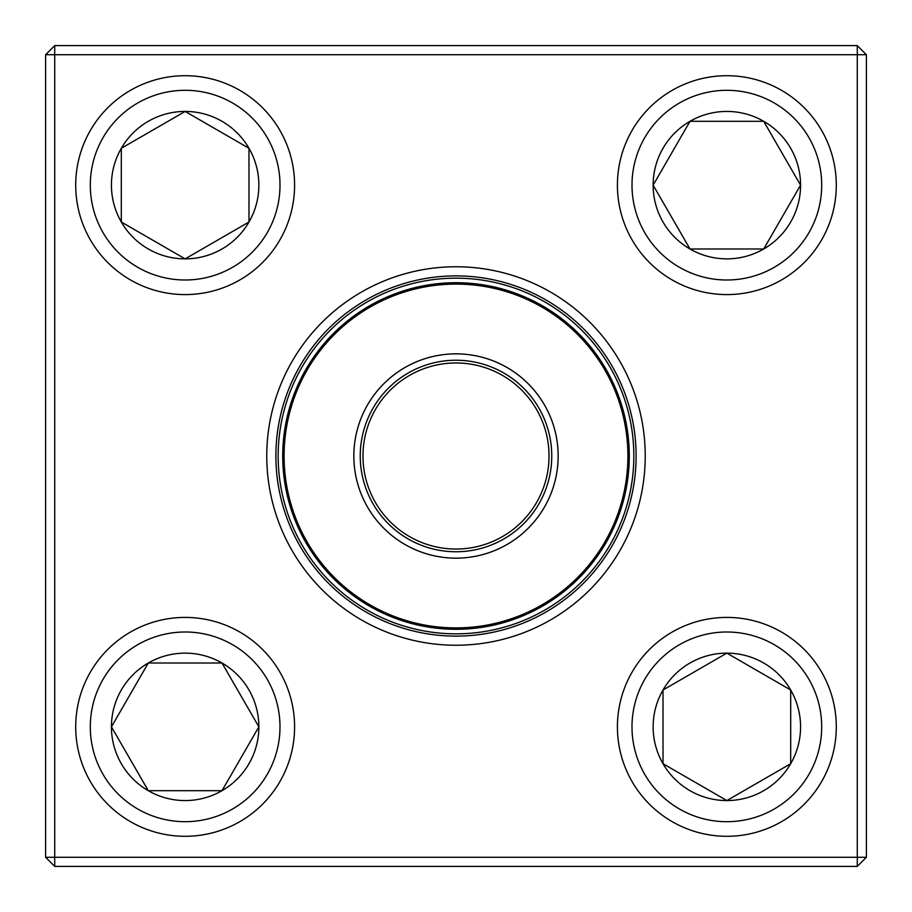 <?xml version="1.0" encoding="UTF-8"?>
<svg xmlns="http://www.w3.org/2000/svg" width="912" height="912" viewBox="0 0 912 912"><rect width="100%" height="100%" fill="white"/><g stroke="black" fill="none" stroke-linecap="round" stroke-linejoin="round"><path stroke-width="1.37" d="M54.72 45.6L857.28 45.6L866.4 54.72L866.4 857.28L857.28 857.28L857.28 54.72L54.72 54.72L54.72 857.28L857.28 857.28L857.28 866.4L54.72 866.4L54.72 857.28L45.6 857.28L45.6 54.72L54.72 45.6L54.72 54.72L45.6 54.72M266.76 456A189.24 189.24 0 0 1 550.62 292.114A189.24 189.24 0 0 1 550.62 619.886A189.24 189.24 0 0 1 266.76 456M275.88 456A180.12 180.12 0 0 0 546.06 611.986A180.12 180.12 0 0 0 546.06 300.014A180.12 180.12 0 0 0 275.88 456M857.28 866.4L866.4 857.28M857.28 45.6L857.28 54.72L866.4 54.72M45.6 857.28L54.72 866.4M111.435 726.853A73.712 73.712 0 0 1 222.004 663.013A73.712 73.712 0 0 1 222.004 790.693A73.712 73.712 0 0 1 111.435 726.853L148.291 663.013L222.004 663.013L258.871 726.853L222.004 790.693L148.291 790.693L111.435 726.853L148.291 790.693L222.004 790.693L258.871 726.853L222.004 663.013L148.291 663.013L111.435 726.853M294.587 726.853A109.44 109.44 0 0 0 185.147 617.413A109.44 109.44 0 0 0 75.707 726.853A109.44 109.44 0 0 1 185.147 617.413A109.44 109.44 0 0 1 294.587 726.853A109.44 109.44 0 0 1 130.427 821.632A109.44 109.44 0 0 1 130.427 632.073A109.44 109.44 0 0 1 294.587 726.853A109.44 109.44 0 0 1 130.427 821.632A109.44 109.44 0 0 1 130.427 632.073A109.44 109.44 0 0 1 294.587 726.853M726.853 800.565A73.712 73.712 0 0 1 663.013 689.996A73.712 73.712 0 0 1 790.693 689.996A73.712 73.712 0 0 1 726.853 800.565L663.013 763.709L663.013 689.996L726.853 653.129L790.693 689.996L790.693 763.709L726.853 800.565L790.693 763.709L790.693 689.996L726.853 653.129L663.013 689.996L663.013 763.709L726.853 800.565M726.853 617.413A109.44 109.44 0 0 0 617.413 726.853A109.44 109.44 0 0 0 726.853 836.293A109.44 109.44 0 0 1 617.413 726.853A109.44 109.44 0 0 1 726.853 617.413A109.44 109.44 0 0 1 821.632 781.573A109.44 109.44 0 0 1 632.073 781.573A109.44 109.44 0 0 1 726.853 617.413A109.44 109.44 0 0 1 821.632 781.573A109.44 109.44 0 0 1 632.073 781.573A109.44 109.44 0 0 1 726.853 617.413M800.565 185.147A73.712 73.712 0 0 1 689.996 248.987A73.712 73.712 0 0 1 689.996 121.307A73.712 73.712 0 0 1 800.565 185.147L763.709 248.987L689.996 248.987L653.129 185.147L689.996 121.307L763.709 121.307L800.565 185.147L763.709 121.307L689.996 121.307L653.129 185.147L689.996 248.987L763.709 248.987L800.565 185.147M617.413 185.147A109.44 109.44 0 0 0 726.853 294.587A109.44 109.44 0 0 0 836.293 185.147A109.44 109.44 0 0 0 726.853 75.707A109.44 109.44 0 0 0 617.413 185.147A109.44 109.44 0 0 1 781.573 90.368A109.44 109.44 0 0 1 781.573 279.927A109.44 109.44 0 0 1 617.413 185.147A109.44 109.44 0 0 1 781.573 90.368A109.44 109.44 0 0 1 781.573 279.927A109.44 109.44 0 0 1 617.413 185.147A109.44 109.44 0 0 0 726.853 294.587A109.44 109.44 0 0 0 836.293 185.147A109.44 109.44 0 0 0 726.853 75.707A109.44 109.44 0 0 0 617.413 185.147M185.147 111.435A73.712 73.712 0 0 1 248.987 222.004A73.712 73.712 0 0 1 121.307 222.004A73.712 73.712 0 0 1 185.147 111.435L248.987 148.291L248.987 222.004L185.147 258.871L121.307 222.004L121.307 148.291L185.147 111.435L121.307 148.291L121.307 222.004L185.147 258.871L248.987 222.004L248.987 148.291L185.147 111.435M185.147 294.587A109.44 109.44 0 0 0 294.587 185.147A109.44 109.44 0 0 0 185.147 75.707A109.44 109.44 0 0 1 294.587 185.147A109.44 109.44 0 0 1 185.147 294.587A109.44 109.44 0 0 1 90.368 130.427A109.44 109.44 0 0 1 279.927 130.427A109.44 109.44 0 0 1 185.147 294.587A109.44 109.44 0 0 1 90.368 130.427A109.44 109.44 0 0 1 279.927 130.427A109.44 109.44 0 0 1 185.147 294.587M291.726 524.126A177.84 177.84 0 0 1 479.142 279.676A177.84 177.84 0 0 1 597.132 564.209A177.84 177.84 0 0 1 291.726 524.126A177.84 177.84 0 0 1 479.142 279.676A177.84 177.84 0 0 1 597.132 564.209A177.84 177.84 0 0 1 291.726 524.126M361.642 495.125A102.144 102.144 0 0 1 469.292 354.722A102.144 102.144 0 0 1 537.065 518.153A102.144 102.144 0 0 1 361.642 495.125M367.547 492.685A95.76 95.76 0 0 1 468.46 361.049A95.76 95.76 0 0 1 531.992 514.265A95.76 95.76 0 0 1 367.547 492.685M370.067 491.636A93.024 93.024 0 0 1 468.107 363.763A93.024 93.024 0 0 1 529.826 512.601A93.024 93.024 0 0 1 370.067 491.636M295.933 522.371A173.28 173.28 0 0 1 389.629 295.933A173.28 173.28 0 0 1 616.067 389.629A173.28 173.28 0 0 1 522.371 616.067A173.28 173.28 0 0 1 295.933 522.371A173.28 173.28 0 0 1 389.629 295.933A173.28 173.28 0 0 1 616.067 389.629A173.28 173.28 0 0 1 522.371 616.067A173.28 173.28 0 0 1 295.933 522.371M279.995 726.853A94.848 94.848 0 0 0 137.723 644.704A94.848 94.848 0 0 0 137.723 808.99A94.848 94.848 0 0 0 279.995 726.853M726.853 632.005A94.848 94.848 0 0 0 644.704 774.277A94.848 94.848 0 0 0 808.99 774.277A94.848 94.848 0 0 0 726.853 632.005M632.005 185.147A94.848 94.848 0 0 0 774.277 267.296A94.848 94.848 0 0 0 774.277 103.01A94.848 94.848 0 0 0 632.005 185.147M185.147 279.995A94.848 94.848 0 0 0 267.296 137.723A94.848 94.848 0 0 0 103.01 137.723A94.848 94.848 0 0 0 185.147 279.995M614.802 390.154A171.912 171.912 0 0 0 390.154 297.198A171.912 171.912 0 0 0 297.198 521.846A171.912 171.912 0 0 0 521.846 614.802A171.912 171.912 0 0 0 614.802 390.154"/></g></svg>
